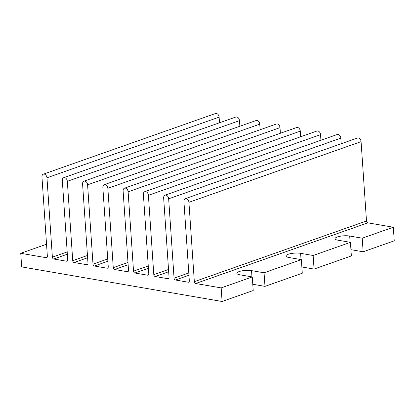 <?xml version="1.0" encoding="UTF-8"?>
<svg xmlns="http://www.w3.org/2000/svg" width="415" height="415" viewBox="0 0 415 415"><rect width="100%" height="100%" fill="white"/><g stroke="black" fill="none" stroke-linecap="round" stroke-linejoin="round"><path stroke-width="0.62" d="M185.298 198.686L357.45 138.019A3.382 2.386 70.6 0 1 361.081 141.645L366.492 220.988A1.691 1.193 -109.4 0 0 367.856 222.834L393.321 227.233L362.217 238.194L349.689 236.031A8.798 2.288 176.1 0 0 340.165 236.249A8.798 2.288 176.1 0 0 335.019 238.708A8.798 2.288 176.1 0 0 337.909 240.181L350.436 242.344L313.138 255.49L300.61 253.326A8.798 2.288 176.1 0 0 291.086 253.544A8.798 2.288 176.1 0 0 285.94 256.003A8.798 2.288 176.1 0 0 288.83 257.482L301.357 259.64L264.054 272.785L251.532 270.621A8.798 2.288 176.1 0 0 242.007 270.845A8.798 2.288 176.1 0 0 236.861 273.298A8.798 2.288 176.1 0 0 239.751 274.777L252.279 276.935L253.202 290.526L222.092 301.487L21.679 266.892L20.75 253.306L46.221 257.699A1.691 1.193 -109.4 0 0 46.672 257.668A1.691 1.193 -109.4 0 0 47.362 256.288L41.951 176.94A3.382 2.386 70.6 0 1 43.331 174.181A3.382 2.386 70.6 0 1 46.962 177.807L52.373 257.15A1.691 1.193 -109.4 0 0 53.737 258.996L66.582 261.217A1.691 1.193 -109.4 0 0 67.033 261.18A1.691 1.193 -109.4 0 0 67.723 259.8L62.312 180.458A3.382 2.386 70.6 0 1 63.692 177.698A3.382 2.386 70.6 0 1 67.323 181.319L72.729 260.667A1.691 1.193 -109.4 0 0 74.093 262.513L86.844 264.713A1.691 1.193 -109.4 0 0 87.295 264.682A1.691 1.193 -109.4 0 0 87.99 263.302L82.58 183.954A3.382 2.386 70.6 0 1 83.96 181.194A3.382 2.386 70.6 0 1 87.591 184.82L92.996 264.163A1.691 1.193 -109.4 0 0 94.361 266.01L107.112 268.214A1.691 1.193 -109.4 0 0 107.563 268.178A1.691 1.193 -109.4 0 0 108.253 266.798L102.847 187.456A3.382 2.386 70.6 0 1 104.227 184.691A3.382 2.386 70.6 0 1 107.859 188.317L113.264 267.665A1.691 1.193 -109.4 0 0 114.628 269.511L127.379 271.711A1.691 1.193 -109.4 0 0 127.83 271.675A1.691 1.193 -109.4 0 0 128.52 270.295L123.115 190.952A3.382 2.386 70.6 0 1 124.495 188.192A3.382 2.386 70.6 0 1 128.126 191.818L133.531 271.161A1.691 1.193 -109.4 0 0 134.896 273.008L147.647 275.207A1.691 1.193 -109.4 0 0 148.098 275.176A1.691 1.193 -109.4 0 0 148.788 273.796L143.382 194.448A3.382 2.386 70.6 0 1 144.762 191.689A3.382 2.386 70.6 0 1 148.394 195.315L153.799 274.657A1.691 1.193 -109.4 0 0 155.163 276.504L167.914 278.709A1.691 1.193 -109.4 0 0 168.366 278.673A1.691 1.193 -109.4 0 0 169.055 277.293L163.65 197.95A3.382 2.386 70.6 0 1 165.03 195.19A3.382 2.386 70.6 0 1 168.656 198.811L174.067 278.159A1.691 1.193 -109.4 0 0 175.431 280.006L188.182 282.205A1.691 1.193 -109.4 0 0 188.633 282.174A1.691 1.193 -109.4 0 0 189.323 280.794L183.918 201.446A3.382 2.386 70.6 0 1 185.298 198.686A3.382 2.386 70.6 0 1 188.924 202.313L194.334 281.655A1.691 1.193 -109.4 0 0 195.698 283.502L221.169 287.901L222.092 301.487M393.321 227.233L394.25 240.819L363.141 251.781L350.934 249.674M350.436 242.344L351.36 255.931L314.062 269.076L301.855 266.97M301.357 259.64L302.281 273.226L264.983 286.371L252.776 284.265M252.279 276.935L221.169 287.901M264.054 272.785L264.983 286.371M313.138 255.49L314.062 269.076M362.217 238.194L363.141 251.781M46.537 244.217L20.75 253.306M43.331 174.181L215.489 113.513A3.382 2.386 70.6 0 1 219.12 117.139L219.504 122.788M63.692 177.698L235.845 117.03A3.382 2.386 70.6 0 1 239.476 120.651L239.86 126.253M83.96 181.194L256.112 120.526A3.382 2.386 70.6 0 1 259.743 124.152L260.127 129.755M104.227 184.691L276.38 124.023A3.382 2.386 70.6 0 1 280.011 127.649L280.395 133.251M124.495 188.192L296.647 127.524A3.382 2.386 70.6 0 1 300.278 131.15L300.662 136.753M144.762 191.689L316.915 131.021A3.382 2.386 70.6 0 1 320.546 134.647L320.93 140.249M165.03 195.19L337.182 134.522A3.382 2.386 70.6 0 1 340.814 138.143L341.197 143.746M367.856 222.834L195.698 283.502M47.045 257.409L46.221 257.699M219.12 117.139L46.962 177.807M67.183 251.931L52.373 257.15M67.339 254.203L53.737 258.996M67.401 260.926L66.582 261.217M239.476 120.651L67.323 181.319M87.456 255.479L72.729 260.667M87.612 257.751L74.093 262.513M87.669 264.422L86.844 264.713M259.743 124.152L87.591 184.82M107.724 258.976L92.996 264.163M107.879 261.248L94.361 266.01M107.936 267.924L107.112 268.214M280.011 127.649L107.859 188.317M127.991 262.472L113.264 267.665M128.142 264.749L114.628 269.511M128.204 271.42L127.379 271.711M300.278 131.15L128.126 191.818M148.259 265.974L133.531 271.161M148.409 268.246L134.896 273.008M148.471 274.917L147.647 275.207M320.546 134.647L148.394 195.315M168.526 269.47L153.799 274.657M168.677 271.742L155.163 276.504M168.739 278.418L167.914 278.709M340.814 138.143L168.656 198.811M188.789 272.971L174.067 278.159M188.944 275.244L175.431 280.006M189.007 281.915L188.182 282.205M361.081 141.645L188.924 202.313M366.492 220.988L194.334 281.655M349.689 236.031L350.115 242.293M300.61 253.326L301.036 259.588M251.532 270.621L251.957 276.883"/></g></svg>
